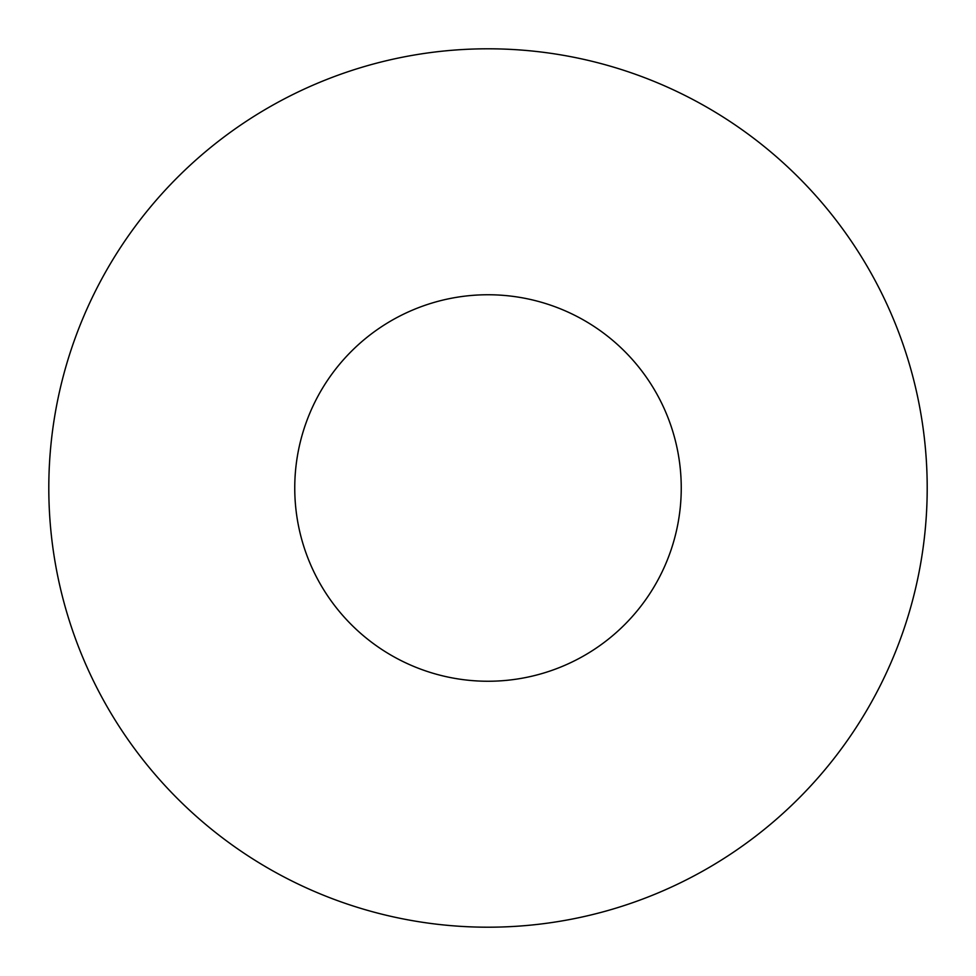 <?xml version="1.0" encoding="UTF-8"?>
<svg xmlns="http://www.w3.org/2000/svg" width="976" height="976" viewBox="0 0 976 976"><rect width="100%" height="100%" fill="white"/><g stroke="black" fill="none" stroke-linecap="round" stroke-linejoin="round"><path stroke-width="1.46" d="M681.248 488A193.248 193.248 0 0 0 488 294.752A193.248 193.248 0 0 0 294.752 488A193.248 193.248 0 0 0 488 681.248A193.248 193.248 0 0 0 681.248 488M927.2 488A439.2 439.2 0 0 0 488 48.8A439.2 439.2 0 0 0 48.8 488A439.2 439.2 0 0 0 488 927.2A439.2 439.2 0 0 0 927.2 488"/></g></svg>
